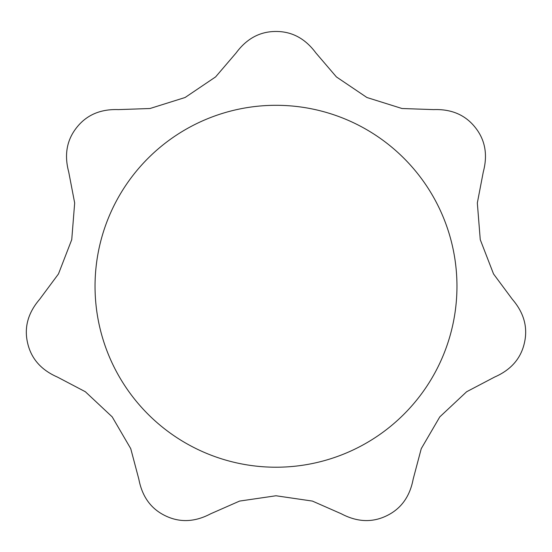 <?xml version="1.0" encoding="UTF-8"?>
<svg xmlns="http://www.w3.org/2000/svg" width="552" height="552" viewBox="0 0 552 552"><rect width="100%" height="100%" fill="white"/><g stroke="black" fill="none" stroke-linecap="round" stroke-linejoin="round"><path stroke-width="0.83" d="M27.6 342.958C24.005 327.405 28.021 312.853 39.64 299.315L58.471 273.944L71.746 239.637L74.672 202.963L68.71 171.941C64.108 154.732 66.806 139.891 76.797 127.402C86.719 114.892 100.595 108.965 118.425 109.606L150.006 108.509L185.106 97.497L215.597 76.914L236.132 52.923C246.716 38.592 260.006 31.443 276 31.471C291.967 31.429 305.249 38.578 315.868 52.923L336.416 76.928L366.907 97.504L402.008 108.509L433.575 109.606C451.377 108.951 465.253 114.878 475.203 127.402C485.187 139.856 487.885 154.705 483.29 171.941L477.328 202.977L480.254 239.644L493.536 273.958L512.359 299.315C523.972 312.825 527.988 327.37 524.4 342.958C520.888 358.531 510.966 369.895 494.62 377.05L466.64 391.741L439.792 416.891L421.252 448.666L413.158 479.191C409.839 496.696 400.973 508.903 386.552 515.816C372.186 522.778 357.109 522.109 341.322 513.788L312.397 501.078L275.993 495.765L239.589 501.078L210.678 513.788C194.925 522.102 179.848 522.778 165.448 515.816C151.048 508.93 142.181 496.724 138.842 479.191L130.741 448.652L112.201 416.877L85.346 391.734L57.38 377.05C41.062 369.916 31.133 358.552 27.6 342.958M276 105.301A180.959 180.959 0 0 1 456.959 286.26A180.959 180.959 0 0 1 276 467.22A180.959 180.959 0 0 1 95.041 286.26A180.959 180.959 0 0 1 276 105.301"/></g></svg>
